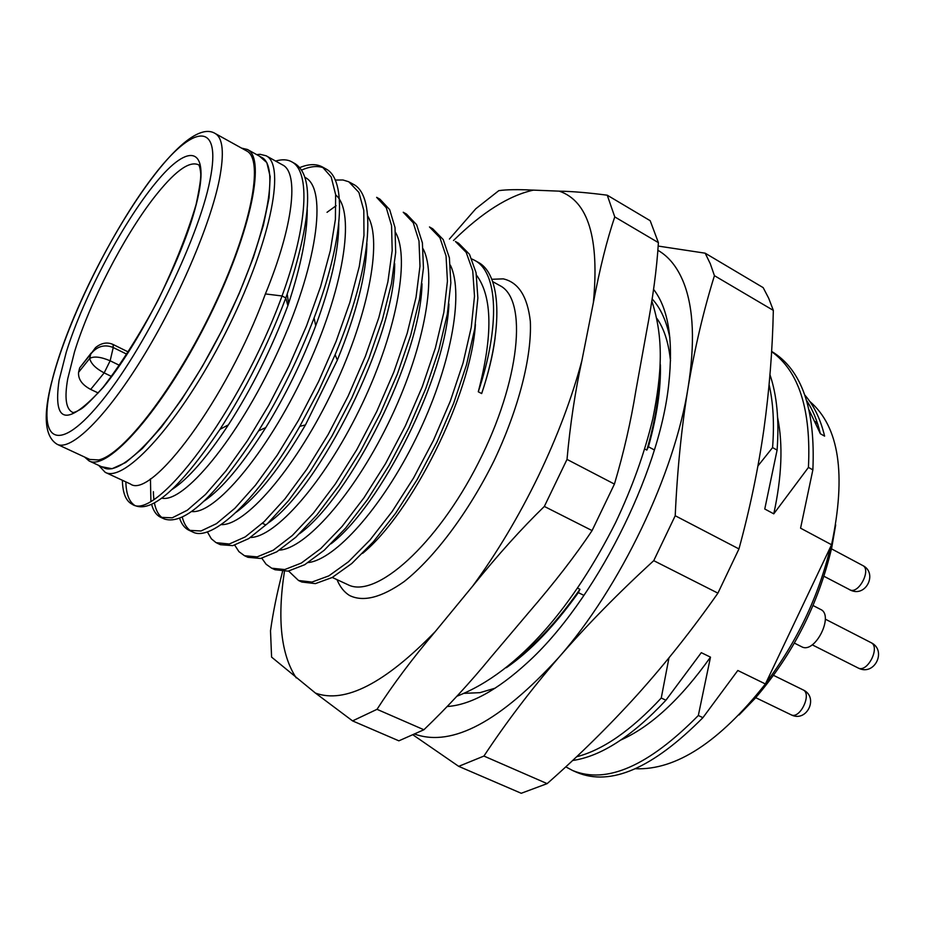 <?xml version="1.0" encoding="UTF-8"?>
<svg xmlns="http://www.w3.org/2000/svg" width="925" height="925" viewBox="0 0 925 925"><rect width="100%" height="100%" fill="white"/><g stroke="black" fill="none" stroke-linecap="round" stroke-linejoin="round"><path stroke-width="1.39" d="M352.564 720.899L377.018 709.325L423.893 729.756L398.872 740.832L352.564 720.899L315.46 693.091L271.592 657.108L270.505 630.792C272.944 612.974 276.968 593.214 282.553 571.5M377.018 709.325C392.836 684.72 412.261 658.785 435.293 631.544C384.858 683.378 344.909 703.89 315.46 693.091M296.22 677.898C281.05 654.784 277.118 619.322 284.426 571.511M453.493 240.512C482.214 212.334 508.854 195.545 533.424 190.122L559.243 191.151C588.173 200.991 599.55 238.188 593.353 302.752L581.848 360.796C571.835 398.143 557.324 436.635 538.292 476.271C518.844 516.347 496.979 552.942 472.721 586.057L435.293 631.544M449.411 239.055L475.785 208.761L498.818 190.642C506.565 189.544 518.104 189.371 533.424 190.122M559.243 191.151C572.413 191.383 588.427 192.735 607.251 195.198L650.183 220.705L658.392 242.639L614.767 216.912C606.997 239.644 599.862 268.262 593.353 302.752M607.251 195.198L614.767 216.912M581.848 360.796C575.096 391.818 570.147 424.691 567.013 459.401L614.431 484.087C623.751 452.649 630.908 421.418 635.914 390.408L646.355 332.665C652.853 298.451 656.866 268.447 658.392 242.639M567.013 459.401L544.339 506.438L592.081 530.58L614.431 484.087M544.339 506.438C521.434 528.695 497.569 555.231 472.721 586.057M423.893 729.756C447.573 707.058 469.912 682.87 490.921 657.201L528.58 612.697C554.503 582.634 575.674 555.266 592.081 530.58M515.549 660.022C537.413 642.887 558.873 619.311 579.94 589.294L578.333 592.636L583.999 595.399M577.616 588.161L579.94 589.294M668.972 657.837L661.248 698.028L665.919 700.225L701.3 652.668L710.493 657.155L698.329 715.499L702.919 717.661L737.815 670.486L765.414 683.968L831.563 544.744L800.576 528.175L812.867 469.854L808.438 467.414L773.774 513.837L764.767 509.004L777.093 450.093L772.572 447.596L757.933 465.946M654.368 449.955L648.437 446.775L646.841 450.093L644.771 448.995M464.512 693.334L479.983 692.663L495.222 688.142M669.897 337.949C666.509 321.044 660.577 308.025 652.102 298.879M773.335 310.395L768.721 298.301L763.171 287.629L705.174 253.184L710.273 263.694L714.435 275.673L773.335 310.395C772.479 350.413 769.322 390.119 763.865 429.524C758.246 468.802 749.944 508.611 738.959 548.93L717.916 593.145C692.432 629.439 665.607 663.271 637.464 694.629C609.136 725.928 579.027 755.598 547.149 783.625L521.238 793.28L458.696 766.351L413.371 735.132M658.218 246.073L705.174 253.184M657.941 250.317C669.133 256.734 677.794 267.73 683.922 283.304C693.657 308.638 695.057 343.337 688.119 387.402C681.598 427.13 677.285 469.912 675.215 515.734L738.959 548.93M714.435 275.673C703.601 310.522 694.837 347.765 688.119 387.402C674.568 474.028 620.467 587.329 558.631 657.64C530.707 690.119 505.802 722.922 483.925 756.06L547.149 783.625M675.215 515.734L653.744 560.666L717.916 593.145M653.744 560.666C618.455 592.937 586.751 625.265 558.631 657.64C500.194 721.581 452.383 747.122 415.198 734.265M483.925 756.06L458.696 766.351M653.559 289.34C668.451 308.511 673.504 340.192 668.717 384.384C659.375 474.109 594.151 602.441 527.169 662.867C497.141 690.304 470.536 704.85 447.376 706.515M578.333 592.636C554.503 625.959 530.522 650.98 506.38 667.711M670.59 358.102L670.186 358.241C668.22 341.591 663.849 328.398 657.062 318.663M670.186 358.241L670.532 360.738M660.381 364.739C660.993 388.535 657.016 415.88 648.437 446.775M646.841 450.093C654.599 423.13 658.843 398.652 659.571 376.672M576.564 756.789C602.869 750.025 631.104 730.438 661.248 698.028M572.598 760.512C600.984 756.396 632.099 736.3 665.919 700.225M710.493 657.155C680.777 698.953 650.934 726.553 620.952 739.965M565.765 766.837L572.621 770.513C606.511 784.423 648.413 766.085 698.329 715.499M572.61 770.513L576.98 772.444C610.743 786.504 652.715 768.247 702.919 717.661M635.498 768.733C676.048 770.328 719.349 742.07 765.414 683.968M765.796 683.17C797.2 641.453 818.775 596.035 830.534 546.906M817.758 424.24L815.526 421.65M835.691 524.88L831.76 547.531C818.486 604.083 792.922 654.38 755.054 698.433L739.075 714.956M794.402 643.118L802.044 646.945C815.237 653.721 834.338 615.241 820.648 609.448L813.052 605.528M831.563 544.744C846.421 474.363 839.183 426.598 809.837 401.473M804.843 395.079C814.035 405.67 820.614 419.349 824.603 436.137L820.371 433.756L809.144 410.11M807.213 402.502L809.548 405.254M820.371 433.756C817.33 420.829 812.74 409.729 806.612 400.467M771.623 351.384C801.813 369.595 815.561 409.081 812.867 469.854M771.6 351.627C798.934 371.133 811.213 409.729 808.438 467.414M777.624 417.591C783.117 444.578 781.833 476.664 773.774 513.837M769.97 374.741C776.931 395.241 779.301 420.355 777.093 450.093M769.091 384.696C773.254 402.768 774.41 423.743 772.572 447.596M367.664 215.999C383.285 240.939 367.641 319.53 330.237 395.599C293.075 471.588 244.489 526.036 221.156 524.602M236.129 512.3C257.243 496.841 280.356 467.715 305.458 424.945L337.347 360.103C356.368 313.587 366.219 274.76 366.913 243.622M395.576 232.51C410.688 259.023 395.599 336.157 359.224 410.053C323.079 483.902 275.002 537.379 250.455 537.471M267.915 523.192C318.72 488.943 395.426 337.267 394.663 263.602M335.671 194.932C356.31 211.628 343.568 290.647 304.753 372.787C266.25 454.695 214.334 514.867 191.579 511.49M204.252 501.003C222.173 488.666 242.674 464.2 265.752 427.604C285.316 395.808 301.978 361.837 315.726 325.716C331.104 284.172 338.793 250.178 338.77 223.711M423.153 248.894C437.756 276.818 423.211 352.425 387.818 424.263C352.668 496.054 305.192 548.571 279.5 550.121M299.561 533.702C350.17 497.153 420.91 357.131 422.008 283.755M172.2 489.371C188.122 479.046 206.842 457.551 228.371 424.899C251.727 388.616 271.557 348.875 287.86 305.666L288.646 303.319C300.995 265.833 307.192 234.661 307.25 209.79M305.019 177.392C328.375 188.492 316.789 267.892 276.772 354.021C237.066 439.942 183.196 503.639 161.748 498.124M450.394 265.197C464.523 294.323 450.394 368.682 415.949 438.45C381.759 508.183 334.954 559.66 308.291 562.55M331.104 543.773C381.065 505.362 446.081 376.498 448.937 303.967M266.099 155.77L282.541 164.904C299.191 172.767 293.526 225.55 265.406 293.93C226.637 400.109 150.948 499.835 130.402 483.995L105.196 472.328C124.806 483.324 180.676 421.465 224.972 334.041C269.499 246.732 286.542 165.136 266.099 155.77L260.075 154.302L256.722 154.637M98.744 465.425L105.196 472.328M495.072 338.307C492.886 355.038 488.423 373.457 481.671 393.564L478.283 391.784C493.013 335.382 492.412 296.509 476.491 275.164M362.612 553.37C411.498 513.398 470.825 395.703 475.438 324.374M228.394 424.853L220 429.327C245.773 389.298 267.707 345.499 285.825 297.954L282.056 295.977C307.828 224.752 310.522 171.437 291.768 161.84L295.26 163.783C314.107 176.317 311.413 219.757 287.189 294.092L285.825 297.954L287.86 305.666M220 429.327C181.173 486.585 153.099 512.103 135.778 505.882L132.183 504.229C155.377 521.85 239.24 413.059 282.056 295.977L265.406 293.93M134.044 504.9C128.876 501.142 126.147 493.476 125.858 481.902M301.689 170.061C310.418 166.211 317.876 165.529 324.074 168.026M322.386 166.951L325.82 168.882C347.291 179.462 343.672 240.246 314.072 317.969C298.798 357.906 280.298 395.53 258.572 430.853C215.918 496.286 184.514 525.654 164.349 518.983L160.788 517.352L172.223 517.815L187.324 510.207L205.547 494.413L225.966 470.86L247.38 440.728L268.817 405.15L288.993 366.034L306.591 325.75L320.605 286.588L330.341 250.583L335.393 219.456L335.636 194.632L331.185 176.941L322.386 166.963C316.281 163.69 308.765 163.898 299.839 167.564M162.65 518.035C158.522 515.237 155.782 510.184 154.406 502.865M153.862 499.28L153.481 494.678M153.469 494.528L153.388 491.695M353.096 184.156C377.678 195.834 371.33 268.978 335.127 354.714L318.466 391.287L299.804 426.333C257.821 499.986 211.548 542.443 192.597 531.933L189.093 530.326L200.991 530.985L216.473 523.654L234.973 508.195L255.589 485.058L277.222 455.169L298.567 420.181L318.605 381.516L336.064 341.464L349.847 302.463L359.27 266.527L363.964 235.401L363.803 210.368L358.912 192.446L348.817 181.786L342.967 179.982L335.208 180.051M190.885 531.008C186.804 528.337 183.925 523.689 182.248 517.063M376.637 197.337L379.978 199.21L389.668 209.628L395.021 227.573L395.68 252.479L391.46 283.64L382.418 319.507L368.971 358.241L351.824 397.842L331.878 436.207L310.361 471.103L288.588 500.598L267.626 523.469L248.721 538.604L232.788 545.634L220.416 544.686L218.739 543.784M291.768 161.84C287.444 159.412 282.056 159.158 275.627 161.066M207.327 531.829L211.351 538.789L216.068 542.663L229.284 544.016L245.194 536.928L264.099 521.712L285.004 498.818L306.684 469.368L328.19 434.461L348.193 395.969L365.387 356.275L378.845 317.564L387.899 281.778L392.177 250.663L391.576 225.7L386.268 207.72L376.637 197.349M336.122 205.72L327.034 212.311M179.612 518.22C181.601 524.255 184.757 528.291 189.093 530.326M150.44 478.861L150.902 501.061M151.608 504.287C153.342 510.912 156.406 515.271 160.8 517.352M122.377 480.283C122.667 493.152 125.927 501.13 132.183 504.229M406.538 214.103L416.597 224.671L422.39 242.836L423.442 267.996L419.534 299.191L410.7 335.255L397.368 374.047L380.291 413.44L360.426 451.342L338.955 485.671L316.963 514.843L295.815 537.217L276.76 551.832L260.642 558.469L247.923 557.301L244.501 555.728L257.15 556.873L273.257 550.202L292.323 535.506L313.436 513.086L335.359 483.925L356.796 449.619L376.718 411.567L393.865 372L407.197 333.266L416.03 297.353L419.985 266.157L418.99 240.939L413.244 222.775L403.242 212.253L406.538 214.091M429.871 227.18L432.727 228.776L443.214 239.563L449.388 257.809L450.845 282.911L447.318 314.13L438.843 349.962L425.789 388.535L408.885 427.732L389.09 465.368L367.572 499.442L345.568 528.152L324.212 550.248L304.741 564.701L288.161 571.13L275.083 569.754L271.707 568.204L284.738 569.557L301.319 563.071L320.778 548.56L342.077 526.441L363.988 497.766L385.517 463.668L405.358 425.893L422.309 386.627L435.363 348.066L443.861 312.326L447.434 281.131L446.047 255.971L439.907 237.702L429.478 226.949M288.612 571.06L298.544 580.507L311.979 582.068L328.803 575.893L348.447 561.787L369.954 540.05L392.108 511.594L413.602 477.936L433.432 440.369L450.255 401.3L463.067 362.958L471.264 327.311L474.502 296.197L472.744 270.852L466.2 252.398L455.424 241.483L458.638 243.287L469.472 254.248L476.063 272.713L477.867 298.012L474.675 329.103L466.478 364.889L453.643 403.3L436.889 442.219L417.129 479.624L395.599 513.306L373.376 541.773L351.835 563.464L332.202 577.489L315.379 583.617L301.874 582.033L298.856 580.657M261.821 558.226L266.134 564.273L271.707 568.204M234.73 545.16L238.927 551.635L244.501 555.728M478.283 391.784C500.39 325.831 498.008 272.089 474.513 260.272L471.935 259.023M477.67 262.041C501.581 273.8 503.397 328.942 481.671 393.564M101.53 466.709L112.087 468.732L125.673 462.535L142.369 448.521L161.401 427.13L181.762 399.299L202.321 366.485L221.827 330.537L239.147 293.595L253.253 257.832L263.382 225.318L269.071 197.8L270.169 176.606L266.828 162.592L259.405 156.128M89.089 460.939L103.75 467.738C122.886 478.479 177.577 417.707 220.994 332.017C264.631 246.443 281.501 166.442 261.544 157.308L247.414 149.48C266.886 158.325 249.426 238.326 205.627 324.212C162.06 410.203 107.716 471.461 89.089 460.939L84.58 457.031M241.598 148.127L247.414 149.48M246.605 150.914C264.411 159.401 251.23 228.221 213.155 307.898C175.276 387.598 123.187 455.065 98.593 459.945L89.771 459.447L57.2 444.324C70.971 451.169 105.3 417.996 141.698 359.073C178.062 300.29 210.565 224.474 219.479 178.976C224.37 153.111 222.948 137.952 215.19 133.501L246.605 150.914M209.987 180.213L210.021 180.017C222.266 119.441 192.585 124.204 152.463 177.369C112.388 229.886 68.207 318.847 52.633 378.66L52.586 378.845C36.549 439.109 55.327 456.95 99.31 403.994C143.144 351.893 198.32 240.13 209.987 180.213M98.235 392.986L90.673 389.413C82.047 384.835 78.024 379.134 78.579 372.301L79.666 367.884L91.193 353.026M90.673 389.413L104.167 372.891C95.818 368.532 90.997 363.722 89.69 358.461C93.864 356.033 100.686 356.807 110.144 360.785L119.591 365.398M79.666 367.884L90.766 354.044C97.056 346.228 104.56 344.054 113.243 347.522L113.081 344.482C107.265 341.845 101.426 342.874 95.564 347.58L90.766 354.044L89.69 358.461L78.579 372.301M491.73 279.292L503.269 278.864C518.462 282.322 527.481 296.474 530.326 321.31C531.991 356.414 518.763 408.538 494.135 460.569C468.559 512.265 434.611 557.509 404.121 581.605C381.343 597.654 363.109 602.256 349.419 595.423C344.077 592.069 339.938 586.808 337.012 579.651M857.683 667.769L858.308 668.081C867.719 672.833 880.635 646.725 870.922 642.586L870.471 642.378M849.601 589.745L850.179 590C859.048 593.954 871.535 569.384 862.655 565.476C877.732 572.702 866.471 597.053 851.127 590.439L823.978 576.287M802.865 689.772L802.981 689.83C812.381 693.657 799.847 719.8 791.025 714.759L791.025 714.747C806.762 723.107 819.249 697.057 802.981 689.83L773.566 675.377M332.272 577.454L347.881 584.681C375.562 599.227 436.797 545.045 478.375 462.847C520.278 380.822 527.967 299.411 499.893 285.617L492.597 281.57M66.299 352.032L59.084 380.267C52.702 424.413 67.456 426.726 103.346 387.228C137.478 346.112 180.132 263.347 194.909 209.443C211.675 149.26 192.215 139.721 158.545 179.45C125.014 218.45 83.99 295.387 66.299 352.032M74.52 351.835L67.733 378.811C64.415 397.634 65.906 408.757 72.231 412.157C72.821 413.163 75.85 412.076 81.296 408.873C85.135 406.399 92.454 399.149 103.242 387.124C121.73 362.993 139.987 334.052 158.013 300.313C174.709 265.833 187.405 233.863 196.123 204.39C199.499 188.434 201.037 178.19 200.748 173.646C200.101 167.506 199.199 164.488 198.066 164.604C188.723 160.904 173.969 172.004 153.793 197.904C123.557 236.835 89.436 303.134 74.52 351.835M127.026 354.31L113.243 347.522L110.144 360.785L104.167 372.891L111.59 376.498M113.081 344.482L128.471 352.067M456.938 696.213C519.919 671.608 574.807 603.632 615.53 522.729C632.214 487.544 644.644 452.868 652.819 418.724C661.953 373.11 663.919 338.134 651.79 300.891M831.76 547.531L831.378 545.149M755.054 698.433L753.112 699.427M812.196 644.806L858.793 668.312C874.877 676.036 887.11 650.078 870.922 642.586L825.285 619.137M831.471 548.826L862.655 565.476M755.713 697.681L791.025 714.759M265.752 427.604L258.572 430.853M315.726 325.716L314.084 317.969M305.447 424.933L299.804 426.333M337.336 360.103L335.116 354.714M287.189 294.092L288.646 303.319M353.096 184.167L349.708 182.271M220.416 544.686L216.959 543.102M477.682 262.041L474.513 260.272M51.95 380.95C42.862 415.614 44.62 436.739 57.2 444.324M215.19 133.501C178.86 110.931 78.29 278.783 52.436 379.053M306.568 224.925L305.528 224.347M265.683 524.822L262.411 523.307"/></g></svg>
